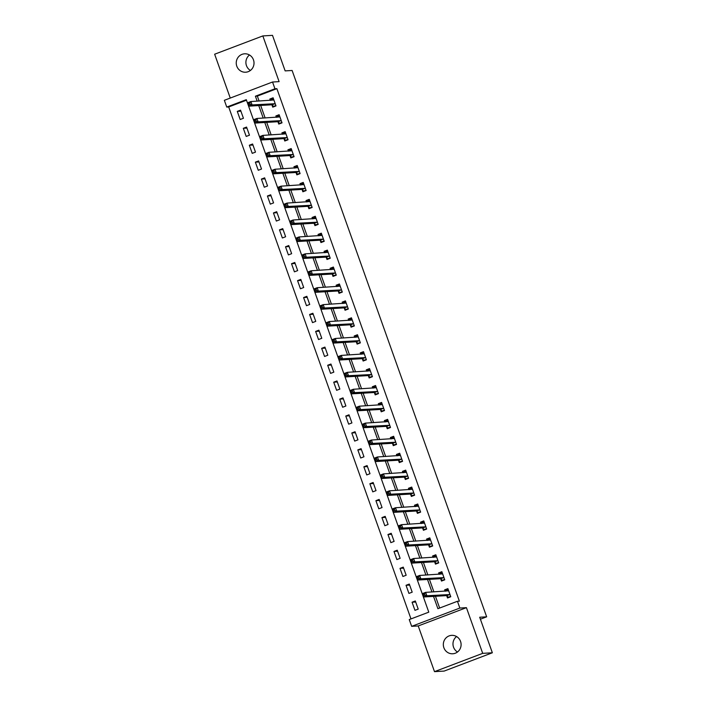 <?xml version="1.0" encoding="UTF-8"?>
<svg xmlns="http://www.w3.org/2000/svg" width="707" height="707" viewBox="0 0 707 707"><rect width="100%" height="100%" fill="white"/><g stroke="black" fill="none" stroke-linecap="round" stroke-linejoin="round"><path stroke-width="1.06" d="M250.419 70.453A9.226 8.891 86.6 0 1 249.5 54.996M236.792 66.175A9.226 8.891 -93.4 0 0 245.674 72.22A9.226 8.891 -93.4 0 0 253.468 59.848A9.226 8.891 -93.4 0 0 244.578 53.803A9.226 8.891 -93.4 0 0 236.792 66.175M457.5 652.004A9.226 8.891 86.6 0 1 456.581 636.547M443.872 647.727A9.226 8.891 -93.4 0 0 452.754 653.772A9.226 8.891 -93.4 0 0 460.549 641.399A9.226 8.891 -93.4 0 0 451.658 635.354A9.226 8.891 -93.4 0 0 443.872 647.727M246.487 100.208L228.688 106.96L226.761 107.075L224.349 100.306L272.54 82.012L274.952 88.782L255.413 96.205L257.18 101.154M480.398 619.199L486.655 616.822L292.115 70.479L285.151 70.894L272.495 35.35L262.836 35.924L214.645 54.218L230.261 98.061M486.655 616.822L479.7 617.238L492.355 652.782L444.164 671.076L434.505 671.65L482.695 653.356L466.426 607.658L459.85 608.055L411.66 626.34L409.247 619.571L428.787 612.156L246.292 99.66L226.761 107.075M466.426 607.658L418.226 625.951L434.505 671.65M418.226 625.951L411.66 626.34M228.688 106.96L410.988 618.917M492.355 652.782L482.695 653.356M418.217 609.107L415.318 600.977L412.066 602.214L414.956 610.335L418.217 609.107M412.19 592.174L409.291 584.053L406.039 585.29L408.929 593.412L412.19 592.174M406.163 575.251L403.264 567.129L400.012 568.366L402.902 576.488L406.163 575.251M400.135 558.327L397.237 550.205L393.985 551.442L396.874 559.564L400.135 558.327M394.108 541.403L391.21 533.281L387.957 534.519L390.847 542.64L394.108 541.403M388.081 524.479L385.182 516.357L381.93 517.586L384.82 525.716L388.081 524.479M382.054 507.555L379.155 499.425L375.903 500.662L378.793 508.793L382.054 507.555M376.027 490.631L373.137 482.501L369.876 483.738L372.766 491.86L376.027 490.631M370 473.699L367.11 465.577L363.849 466.814L366.739 474.936L370 473.699M363.972 456.775L361.083 448.653L357.822 449.891L360.72 458.012L363.972 456.775M357.945 439.851L355.055 431.73L351.794 432.967L354.693 441.088L357.945 439.851M351.918 422.927L349.028 414.806L345.767 416.034L348.666 424.165L351.918 422.927M345.891 406.004L343.001 397.873L339.74 399.11L342.639 407.241L345.891 406.004M339.864 389.08L336.974 380.949L333.713 382.187L336.612 390.308L339.864 389.08M333.837 372.147L330.947 364.025L327.686 365.263L330.584 373.384L333.837 372.147M327.809 355.223L324.92 347.102L321.658 348.339L324.557 356.461L327.809 355.223M321.782 338.3L318.892 330.178L315.631 331.415L318.53 339.537L321.782 338.3M315.755 321.376L312.865 313.254L309.613 314.491L312.503 322.613L315.755 321.376M309.728 304.452L306.838 296.321L303.586 297.559L306.476 305.689L309.728 304.452M303.701 287.528L300.811 279.398L297.559 280.635L300.448 288.756L303.701 287.528M297.674 270.595L294.784 262.474L291.531 263.711L294.421 271.833L297.674 270.595M291.646 253.672L288.756 245.55L285.504 246.787L288.394 254.909L291.646 253.672M285.628 236.748L282.729 228.626L279.477 229.863L282.367 237.985L285.628 236.748M279.601 219.824L276.702 211.702L273.45 212.94L276.34 221.061L279.601 219.824M273.574 202.9L270.675 194.779L267.423 196.007L270.313 204.137L273.574 202.9M267.546 185.976L264.648 177.846L261.396 179.083L264.285 187.214L267.546 185.976M261.519 169.044L258.621 160.922L255.368 162.159L258.258 170.281L261.519 169.044M255.492 152.12L252.593 143.998L249.341 145.235L252.231 153.357L255.492 152.12M249.465 135.196L246.566 127.074L243.314 128.312L246.204 136.433L249.465 135.196M243.438 118.272L240.539 110.151L237.287 111.388L240.177 119.51L243.438 118.272M433.524 596.399L437.907 608.7L457.438 601.277L459.373 601.162L276.879 88.667L257.348 96.09L259.107 101.039M260.68 105.449L265.134 117.972M266.707 122.373L271.161 134.896M272.734 139.297L277.188 151.819M278.761 156.22L283.215 168.743M284.788 173.144L289.243 185.667M290.816 190.077L295.27 202.591M296.843 207.001L301.297 219.515M302.861 223.925L307.324 236.447M308.888 240.848L313.351 253.371M314.915 257.772L319.378 270.295M320.943 274.696L325.406 287.219M326.97 291.629L331.433 304.143M332.997 308.552L337.46 321.066M339.024 325.476L343.487 337.999M345.051 342.4L349.514 354.923M351.079 359.324L355.541 371.847M357.106 376.248L361.569 388.77M363.133 393.18L367.596 405.694M369.16 410.104L373.614 422.618M375.187 427.028L379.641 439.551M381.214 443.952L385.668 456.475M387.242 460.876L391.696 473.398M393.269 477.799L397.723 490.322M399.296 494.732L403.75 507.246M405.323 511.656L409.777 524.17M411.35 528.58L415.804 541.102M417.377 545.504L421.832 558.026M423.405 562.427L427.859 574.95M429.432 579.351L433.886 591.874M435.459 596.275L439.639 608.038M446.736 595.78L447.522 597.981L450.774 596.743L447.885 588.622L444.623 589.859L445.11 591.202M440.708 578.856L441.495 581.057L444.747 579.82L441.857 571.698L438.596 572.935L439.082 574.278M434.681 561.924L435.468 564.133L438.72 562.896L435.83 554.765L432.569 556.002L433.055 557.355M428.654 545L429.441 547.2L432.693 545.972L429.803 537.841L426.542 539.079L427.028 540.431M422.627 528.076L423.413 530.277L426.666 529.039L423.776 520.918L420.524 522.155L421.001 523.507M416.6 511.152L417.386 513.353L420.638 512.115L417.749 503.994L414.496 505.231L414.974 506.583M410.573 494.228L411.359 496.429L414.611 495.192L411.721 487.07L408.469 488.307L408.946 489.651M404.545 477.305L405.332 479.505L408.584 478.268L405.694 470.146L402.442 471.383L402.919 472.727M398.518 460.372L399.305 462.581L402.557 461.344L399.667 453.222L396.415 454.451L396.892 455.803M392.491 443.448L393.278 445.657L396.539 444.42L393.64 436.29L390.388 437.527L390.865 438.879M386.464 426.524L387.25 428.725L390.511 427.488L387.613 419.366L384.361 420.603L384.838 421.955M380.437 409.6L381.223 411.801L384.484 410.564L381.586 402.442L378.333 403.679L378.811 405.031M374.41 392.677L375.196 394.877L378.457 393.64L375.558 385.518L372.306 386.756L372.783 388.099M368.382 375.753L369.169 377.953L372.43 376.716L369.531 368.594L366.279 369.832L366.756 371.175M362.364 358.82L363.142 361.03L366.403 359.792L363.504 351.671L360.252 352.899L360.729 354.251M356.337 341.896L357.115 344.106L360.376 342.868L357.477 334.738L354.225 335.975L354.702 337.327M350.31 324.973L351.087 327.173L354.348 325.945L351.45 317.814L348.197 319.051L348.675 320.404M344.282 308.049L345.06 310.249L348.321 309.012L345.431 300.89L342.17 302.128L342.648 303.48M338.255 291.125L339.033 293.325L342.294 292.088L339.404 283.967L336.143 285.204L336.62 286.547M332.228 274.201L333.006 276.402L336.267 275.164L333.377 267.043L330.116 268.28L330.602 269.623M326.201 257.277L326.988 259.478L330.24 258.241L327.35 250.119L324.089 251.347L324.575 252.699M320.174 240.345L320.96 242.554L324.213 241.317L321.323 233.186L318.062 234.424L318.548 235.776M314.147 223.421L314.933 225.621L318.185 224.393L315.295 216.262L312.034 217.5L312.521 218.852M308.119 206.497L308.906 208.698L312.158 207.46L309.268 199.339L306.007 200.576L306.493 201.928M302.092 189.573L302.879 191.774L306.131 190.536L303.241 182.415L299.98 183.652L300.466 185.004M296.065 172.649L296.852 174.85L300.104 173.613L297.214 165.491L293.953 166.728L294.439 168.072M290.038 155.726L290.824 157.926L294.077 156.689L291.187 148.567L287.926 149.804L288.412 151.148M284.011 138.793L284.797 141.002L288.049 139.765L285.16 131.643L281.899 132.872L282.385 134.224M277.984 121.869L278.77 124.07L282.022 122.841L279.132 114.711L275.88 115.948L276.357 117.3M271.956 104.945L272.743 107.146L275.995 105.909L273.105 97.787L269.853 99.024L270.33 100.376M272.54 82.012L279.106 81.623L262.836 35.924M276.879 88.667L274.952 88.782M457.438 601.277L459.85 608.055M258.744 105.564L263.207 118.087M264.772 122.488L269.234 135.01M270.799 139.412L275.253 151.934M276.826 156.335L281.28 168.858M282.853 173.268L287.307 185.782M288.88 190.192L293.334 202.706M294.907 207.116L299.361 219.638M300.935 224.039L305.389 236.562M306.962 240.963L311.416 253.486M312.989 257.887L317.443 270.41M319.016 274.811L323.47 287.334M325.043 291.744L329.497 304.257M331.07 308.667L335.525 321.181M337.098 325.591L341.552 338.114M343.125 342.515L347.579 355.038M349.143 359.439L353.606 371.962M355.17 376.363L359.633 388.885M361.197 393.295L365.66 405.809M367.225 410.219L371.688 422.733M373.252 427.143L377.715 439.666M379.279 444.067L383.742 456.589M385.306 460.991L389.769 473.513M391.333 477.914L395.796 490.437M397.361 494.847L401.823 507.361M403.388 511.771L407.851 524.285M409.415 528.695L413.878 541.217M415.442 545.618L419.896 558.141M421.469 562.542L425.923 575.065M427.496 579.466L431.95 591.989M257.348 96.09L255.413 96.205M448.114 589.647L444.623 589.859M415.681 602.002L412.066 602.214M240.91 111.167L237.287 111.388M246.937 128.091L243.314 128.312M252.956 145.023L249.341 145.235M258.983 161.947L255.368 162.159M265.01 178.871L261.396 179.083M271.037 195.795L267.423 196.007M277.064 212.719L273.45 212.94M283.092 229.642L279.477 229.863M289.119 246.566L285.504 246.787M295.146 263.499L291.531 263.711M301.173 280.423L297.559 280.635M307.2 297.347L303.586 297.559M313.228 314.27L309.613 314.491M319.255 331.194L315.631 331.415M325.282 348.118L321.658 348.339M331.309 365.051L327.686 365.263M337.336 381.974L333.713 382.187M343.363 398.898L339.74 399.11M349.391 415.822L345.767 416.034M355.418 432.746L351.794 432.967M361.445 449.67L357.822 449.891M367.472 466.602L363.849 466.814M373.499 483.526L369.876 483.738M379.526 500.45L375.903 500.662M385.554 517.374L381.93 517.586M391.581 534.298L387.957 534.519M397.599 551.221L393.985 551.442M403.626 568.145L400.012 568.366M409.653 585.078L406.039 585.29M442.087 572.723L438.596 572.935M436.06 555.799L432.569 556.002M430.033 538.875L426.542 539.079M424.006 521.952L420.524 522.155M417.978 505.019L414.496 505.231M411.951 488.095L408.469 488.307M405.924 471.171L402.442 471.383M399.897 454.248L396.415 454.451M393.87 437.324L390.388 437.527M387.843 420.4L384.361 420.603M381.815 403.467L378.333 403.679M375.788 386.543L372.306 386.756M369.761 369.62L366.279 369.832M363.734 352.696L360.252 352.899M357.707 335.772L354.225 335.975M351.679 318.848L348.197 319.051M345.652 301.916L342.17 302.128M339.625 284.992L336.143 285.204M333.598 268.068L330.116 268.28M327.571 251.144L324.089 251.347M321.544 234.22L318.062 234.424M315.516 217.296L312.034 217.5M309.498 200.373L306.007 200.576M303.471 183.44L299.98 183.652M297.444 166.516L293.953 166.728M291.417 149.592L287.926 149.804M285.389 132.669L281.899 132.872M279.362 115.745L275.88 115.948M273.335 98.821L269.853 99.024M449.679 597.159L448.362 597.238L450.642 596.372M445.71 591.167L445.949 590.469L448.229 589.603M448.362 597.238L446.479 595.621L423.599 596.982L422.397 593.597L425.649 592.369L448.671 590.822M424.536 593.783L425.649 592.369L426.86 595.754L423.599 596.982L423.714 595.63L425.022 595.135L424.536 593.783L423.237 594.278L423.714 595.63M449.988 594.543L426.86 595.754L425.022 595.135M422.397 593.597L423.237 594.278M443.651 580.235L442.335 580.314L444.615 579.448M439.683 574.243L439.922 573.545L442.202 572.679M442.335 580.314L440.452 578.697L417.572 580.058L416.37 576.673L419.631 575.436L442.644 573.898M418.509 576.859L419.631 575.436L420.833 578.821L417.572 580.058L417.687 578.706L418.995 578.211L418.509 576.859L417.21 577.354L417.687 578.706M443.961 577.619L420.833 578.821L418.995 578.211M416.37 576.673L417.21 577.354M437.624 563.311L436.307 563.391L438.587 562.525M433.656 557.319L433.895 556.621L436.175 555.755M436.307 563.391L434.425 561.773L411.554 563.134L410.343 559.75L413.604 558.512L436.617 556.975M412.481 559.926L413.604 558.512L414.806 561.897L411.554 563.134L411.66 561.782L412.968 561.287L412.481 559.926L411.182 560.421L411.66 561.782M437.933 560.695L414.806 561.897L412.968 561.287M410.343 559.75L411.182 560.421M431.597 546.387L430.28 546.467L432.56 545.601M427.629 540.395L427.868 539.697L430.148 538.822M430.28 546.467L428.398 544.85L405.526 546.211L404.316 542.826L407.577 541.589L430.59 540.051M406.454 543.003L407.577 541.589L408.779 544.973L405.526 546.211L405.632 544.85L406.94 544.355L406.454 543.003L405.155 543.497L405.632 544.85M431.915 543.763L408.779 544.973L406.94 544.355M404.316 542.826L405.155 543.497M425.57 529.463L424.253 529.534L426.533 528.668M421.602 523.472L421.84 522.765L424.129 521.899M424.253 529.534L422.379 527.917L399.499 529.287L398.288 525.902L401.549 524.665L424.562 523.118M400.427 526.079L401.549 524.665L402.751 528.049L399.499 529.287L399.605 527.926L400.913 527.431L400.427 526.079L399.128 526.574L399.605 527.926M425.888 526.839L402.751 528.049L400.913 527.431M398.288 525.902L399.128 526.574M419.543 512.531L418.226 512.61L420.506 511.744M415.575 506.539L415.813 505.841L418.102 504.975M418.226 512.61L416.352 510.993L393.472 512.363L392.261 508.978L395.522 507.741L418.535 506.194M394.4 509.155L395.522 507.741L396.724 511.126L393.472 512.363L393.578 511.002L394.886 510.507L394.4 509.155L393.101 509.65L393.578 511.002M419.861 509.915L396.724 511.126L394.886 510.507M392.261 508.978L393.101 509.65M413.515 495.607L412.199 495.687L414.479 494.82M409.547 489.615L409.786 488.917L412.075 488.051M412.199 495.687L410.325 494.069L387.445 495.43L386.234 492.045L389.495 490.817L412.508 489.271M388.373 492.231L389.495 490.817L390.697 494.202L387.445 495.43L387.551 494.078L388.859 493.583L388.373 492.231L387.074 492.726L387.551 494.078M413.834 492.991L390.697 494.202L388.859 493.583M386.234 492.045L387.074 492.726M407.488 478.683L406.172 478.763L408.452 477.897M403.52 472.691L403.759 471.993L406.048 471.127M406.172 478.763L404.298 477.145L381.418 478.506L380.207 475.122L383.468 473.884L406.481 472.347M382.346 475.307L383.468 473.884L384.67 477.269L381.418 478.506L381.524 477.154L382.832 476.659L382.346 475.307L381.046 475.802L381.524 477.154M407.806 476.067L384.67 477.269L382.832 476.659M380.207 475.122L381.046 475.802M401.47 461.759L400.144 461.839L402.424 460.973M397.502 455.768L397.732 455.069L400.021 454.203M400.144 461.839L398.271 460.222L375.39 461.583L374.18 458.198L377.441 456.961L400.454 455.423M376.318 458.375L377.441 456.961L378.643 460.345L375.39 461.583L375.505 460.23L376.804 459.736L376.318 458.375L375.019 458.87L375.505 460.23M401.779 459.143L378.643 460.345L376.804 459.736M374.18 458.198L375.019 458.87M395.443 444.836L394.117 444.915L396.406 444.049M391.475 438.844L391.705 438.146L393.993 437.28M394.117 444.915L392.244 443.298L369.363 444.659L368.153 441.274L371.414 440.037L394.426 438.499M370.291 441.451L371.414 440.037L372.616 443.422L369.363 444.659L369.478 443.298L370.777 442.812L370.291 441.451L368.992 441.946L369.478 443.298M395.752 442.211L372.616 443.422L370.777 442.812M368.153 441.274L368.992 441.946M389.416 427.912L388.09 427.982L390.379 427.116M385.448 421.92L385.677 421.213L387.966 420.347M388.09 427.982L386.216 426.374L363.336 427.735L362.125 424.35L365.386 423.113L388.399 421.566M364.264 424.527L365.386 423.113L366.588 426.498L363.336 427.735L363.451 426.374L364.75 425.879L364.264 424.527L362.965 425.022L363.451 426.374M389.725 425.287L366.588 426.498L364.75 425.879M362.125 424.35L362.965 425.022M383.388 410.979L382.063 411.059L384.352 410.193M379.42 404.996L379.659 404.289L381.939 403.423M382.063 411.059L380.189 409.441L357.309 410.811L356.107 407.426L359.359 406.189L382.372 404.643M358.237 407.603L359.359 406.189L360.561 409.574L357.309 410.811L357.424 409.45L358.723 408.955L358.237 407.603L356.938 408.098L357.424 409.45M383.698 408.363L360.561 409.574L358.723 408.955M356.107 407.426L356.938 408.098M377.361 394.055L376.036 394.135L378.325 393.269M373.393 388.063L373.632 387.365L375.912 386.499M376.036 394.135L374.162 392.518L351.282 393.879L350.08 390.494L353.332 389.265L376.345 387.719M352.219 390.679L353.332 389.265L354.534 392.65L351.282 393.879L351.397 392.526L352.696 392.032L352.219 390.679L350.911 391.174L351.397 392.526M377.671 391.439L354.534 392.65L352.696 392.032M350.08 390.494L350.911 391.174M371.334 377.131L370.008 377.211L372.297 376.345M367.366 371.14L367.605 370.441L369.885 369.575M370.008 377.211L368.135 375.594L345.255 376.955L344.053 373.57L347.305 372.333L370.318 370.795M346.191 373.756L347.305 372.333L348.507 375.717L345.255 376.955L345.37 375.603L346.669 375.108L346.191 373.756L344.883 374.25L345.37 375.603M371.643 374.516L348.507 375.717L346.669 375.108M344.053 373.57L344.883 374.25M365.307 360.208L363.981 360.287L366.27 359.421M361.339 354.216L361.577 353.518L363.858 352.652M363.981 360.287L362.108 358.67L339.227 360.031L338.026 356.646L341.278 355.409L364.291 353.871M340.164 356.832L341.278 355.409L342.48 358.794L339.227 360.031L339.342 358.679L340.641 358.184L340.164 356.832L338.856 357.318L339.342 358.679M365.616 357.592L342.48 358.794L340.641 358.184M338.026 356.646L338.856 357.318M359.28 343.284L357.954 343.363L360.243 342.497M355.312 337.292L355.55 336.594L357.83 335.728M357.954 343.363L356.081 341.746L333.2 343.107L331.998 339.722L335.251 338.485L358.263 336.947M334.137 339.899L335.251 338.485L336.461 341.87L333.2 343.107L333.315 341.755L334.614 341.26L334.137 339.899L332.829 340.394L333.315 341.755M359.589 340.659L336.461 341.87L334.614 341.26M331.998 339.722L332.829 340.394M353.253 326.36L351.936 326.431L354.216 325.565M349.285 320.368L349.523 319.661L351.803 318.795M351.936 326.431L350.053 324.822L327.173 326.183L325.971 322.799L329.223 321.561L352.236 320.024M328.11 322.975L329.223 321.561L330.434 324.946L327.173 326.183L327.288 324.822L328.587 324.327L328.11 322.975L326.802 323.47L327.288 324.822M353.562 323.735L330.434 324.946L328.587 324.327M325.971 322.799L326.802 323.47M347.225 309.427L345.909 309.507L348.189 308.641M343.257 303.444L343.496 302.737L345.776 301.871M345.909 309.507L344.026 307.89L321.146 309.259L319.944 305.875L323.196 304.637L346.209 303.091M322.083 306.051L323.196 304.637L324.407 308.022L321.146 309.259L321.261 307.899L322.56 307.404L322.083 306.051L320.775 306.546L321.261 307.899M347.535 306.811L324.407 308.022L322.56 307.404M319.944 305.875L320.775 306.546M341.198 292.504L339.881 292.583L342.161 291.717M337.23 286.512L337.469 285.814L339.749 284.948M339.881 292.583L337.999 290.966L315.119 292.336L313.917 288.942L317.169 287.714L340.182 286.167M316.056 289.128L317.169 287.714L318.38 291.098L315.119 292.336L315.234 290.975L316.533 290.48L316.056 289.128L314.748 289.623L315.234 290.975M341.508 289.888L318.38 291.098L316.533 290.48M313.917 288.942L314.748 289.623M335.171 275.58L333.854 275.659L336.134 274.793M331.203 269.588L331.442 268.89L333.722 268.024M333.854 275.659L331.972 274.042L309.092 275.403L307.89 272.018L311.142 270.781L334.155 269.243M310.028 272.204L311.142 270.781L312.353 274.175L309.092 275.403L309.206 274.051L310.506 273.556L310.028 272.204L308.72 272.699L309.206 274.051M335.48 272.964L312.353 274.175L310.506 273.556M307.89 272.018L308.72 272.699M329.144 258.656L327.827 258.735L330.107 257.869M325.176 252.664L325.414 251.966L327.695 251.1M327.827 258.735L325.945 257.118L303.064 258.479L301.862 255.094L305.115 253.857L328.128 252.319M304.001 255.28L305.115 253.857L306.325 257.242L303.064 258.479L303.179 257.127L304.478 256.632L304.001 255.28L302.693 255.775L303.179 257.127M329.453 256.04L306.325 257.242L304.478 256.632M301.862 255.094L302.693 255.775M323.117 241.732L321.8 241.812L324.08 240.946M319.149 235.74L319.387 235.042L321.667 234.176M321.8 241.812L319.918 240.194L297.037 241.555L295.835 238.171L299.088 236.933L322.1 235.396M297.974 238.347L299.088 236.933L300.298 240.318L297.037 241.555L297.152 240.203L298.451 239.708L297.974 238.347L296.675 238.842L297.152 240.203M323.426 239.116L300.298 240.318L298.451 239.708M295.835 238.171L296.675 238.842M317.09 224.808L315.773 224.888L318.053 224.013M313.121 218.816L313.36 218.11L315.64 217.243M315.773 224.888L313.89 223.271L291.01 224.632L289.808 221.247L293.06 220.01L316.073 218.472M291.947 221.424L293.06 220.01L294.271 223.394L291.01 224.632L291.125 223.271L292.433 222.776L291.947 221.424L290.648 221.918L291.125 223.271M317.399 222.184L294.271 223.394L292.433 222.776M289.808 221.247L290.648 221.918M311.062 207.876L309.746 207.955L312.026 207.089M307.094 201.893L307.333 201.186L309.613 200.32M309.746 207.955L307.863 206.338L284.983 207.708L283.781 204.323L287.033 203.086L310.055 201.539M285.92 204.5L287.033 203.086L288.244 206.471L284.983 207.708L285.098 206.347L286.406 205.852L285.92 204.5L284.621 204.995L285.098 206.347M311.372 205.26L288.244 206.471L286.406 205.852M283.781 204.323L284.621 204.995M305.035 190.952L303.718 191.031L305.998 190.165M301.067 184.96L301.306 184.262L303.586 183.396M303.718 191.031L301.836 189.414L278.956 190.784L277.754 187.399L281.015 186.162L304.028 184.615M279.892 187.576L281.015 186.162L282.217 189.547L278.956 190.784L279.071 189.423L280.379 188.928L279.892 187.576L278.593 188.071L279.071 189.423M305.344 188.336L282.217 189.547L280.379 188.928M277.754 187.399L278.593 188.071M299.008 174.028L297.691 174.108L299.971 173.242M295.04 168.036L295.279 167.338L297.559 166.472M297.691 174.108L295.809 172.49L272.929 173.851L271.727 170.467L274.988 169.238L298 167.692M273.865 170.652L274.988 169.238L276.19 172.623L272.929 173.851L273.043 172.499L274.351 172.004L273.865 170.652L272.566 171.147L273.043 172.499M299.317 171.412L276.19 172.623L274.351 172.004M271.727 170.467L272.566 171.147M292.981 157.104L291.664 157.184L293.944 156.318M289.013 151.112L289.251 150.414L291.531 149.548M291.664 157.184L289.782 155.567L266.91 156.927L265.699 153.543L268.96 152.305L291.973 150.768M267.838 153.728L268.96 152.305L270.162 155.69L266.91 156.927L267.016 155.575L268.324 155.08L267.838 153.728L266.539 154.223L267.016 155.575M293.29 154.488L270.162 155.69L268.324 155.08M265.699 153.543L266.539 154.223M286.954 140.18L285.637 140.26L287.917 139.394M282.986 134.189L283.224 133.49L285.513 132.624M285.637 140.26L283.754 138.643L260.883 140.004L259.672 136.619L262.933 135.382L285.946 133.844M261.811 136.796L262.933 135.382L264.135 138.766L260.883 140.004L260.989 138.652L262.297 138.157L261.811 136.796L260.512 137.291L260.989 138.652M287.272 137.565L264.135 138.766L262.297 138.157M259.672 136.619L260.512 137.291M280.926 123.257L279.61 123.336L281.89 122.47M276.958 117.265L277.197 116.567L279.486 115.692M279.61 123.336L277.736 121.719L254.856 123.08L253.645 119.695L256.906 118.458L279.919 116.92M255.784 119.872L256.906 118.458L258.108 121.843L254.856 123.08L254.962 121.719L256.27 121.233L255.784 119.872L254.485 120.367L254.962 121.719M281.245 120.632L258.108 121.843L256.27 121.233M253.645 119.695L254.485 120.367M274.899 106.333L273.582 106.404L275.863 105.537M270.931 100.341L271.17 99.634L273.459 98.768M273.582 106.404L271.709 104.795L248.829 106.156L247.618 102.771L250.879 101.534L273.892 99.987M249.757 102.948L250.879 101.534L252.081 104.919L248.829 106.156L248.935 104.795L250.243 104.3L249.757 102.948L248.457 103.443L248.935 104.795M275.217 103.708L252.081 104.919L250.243 104.3M247.618 102.771L248.457 103.443M449.917 594.472L446.665 595.709M449.74 594.384L446.479 595.621M443.89 577.548L440.638 578.786M443.713 577.46L440.452 578.697M437.863 560.624L434.611 561.862M437.686 560.536L434.425 561.773M431.836 543.701L428.583 544.938M431.659 543.612L428.398 544.85M425.808 526.777L422.556 528.014M425.632 526.688L422.379 527.917M419.781 509.853L416.529 511.081M419.605 509.756L416.352 510.993M413.754 492.92L410.502 494.158M413.577 492.832L410.325 494.069M407.727 475.997L404.475 477.234M407.55 475.908L404.298 477.145M401.7 459.073L398.448 460.31M401.523 458.984L398.271 460.222M395.673 442.149L392.42 443.386M395.496 442.061L392.244 443.298M389.645 425.225L386.393 426.462M389.469 425.137L386.216 426.374M383.627 408.301L380.366 409.53M383.441 408.213L380.189 409.441M377.6 391.369L374.339 392.606M377.414 391.28L374.162 392.518M371.573 374.445L368.312 375.682M371.387 374.357L368.135 375.594M365.546 357.521L362.284 358.758M365.36 357.433L362.108 358.67M359.518 340.597L356.257 341.835M359.333 340.509L356.081 341.746M353.491 323.673L350.23 324.911M353.306 323.585L350.053 324.822M347.464 306.75L344.203 307.987M347.287 306.661L344.026 307.89M341.437 289.826L338.176 291.054M341.26 289.729L337.999 290.966M335.41 272.893L332.149 274.13M335.233 272.805L331.972 274.042M329.382 255.969L326.121 257.207M329.206 255.881L325.945 257.118M323.355 239.046L320.103 240.283M323.179 238.957L319.918 240.194M317.328 222.122L314.076 223.359M317.151 222.033L313.89 223.271M311.301 205.198L308.049 206.435M311.124 205.11L307.863 206.338M305.274 188.274L302.022 189.503M305.097 188.177L301.836 189.414M299.247 171.341L295.994 172.579M299.07 171.253L295.809 172.49M293.219 154.418L289.967 155.655M293.043 154.329L289.782 155.567M287.192 137.494L283.94 138.731M287.015 137.405L283.754 138.643M281.165 120.57L277.913 121.807M280.988 120.482L277.736 121.719M275.138 103.646L271.886 104.883M274.961 103.558L271.709 104.795"/></g></svg>
